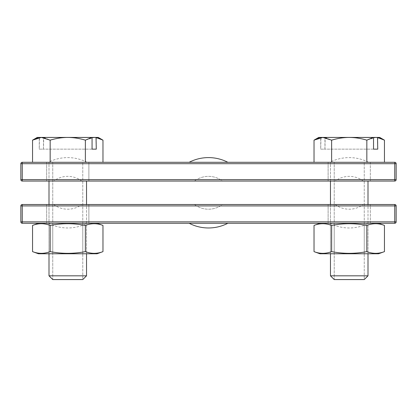<?xml version="1.0" encoding="UTF-8"?>
<svg xmlns="http://www.w3.org/2000/svg" width="417" height="417" viewBox="0 0 417 417"><rect width="100%" height="100%" fill="white"/><g stroke="black" fill="none" stroke-linecap="round" stroke-linejoin="round"><path stroke-width="0.31" stroke-dasharray="2.08 1.56" d="M22.257 181.056L22.257 179.649L20.85 179.649A1.407 1.407 0 0 0 22.257 181.056L394.743 181.056A1.407 1.407 0 0 0 396.15 179.649L396.15 163.699A1.407 1.407 0 0 0 394.743 162.291L22.257 162.291A1.407 1.407 0 0 0 20.85 163.699L22.257 163.699L22.257 162.291M88.873 181.056L46.652 181.056L88.873 181.056L46.652 181.056L88.873 181.056L88.873 162.291L46.652 162.291L88.873 162.291L46.652 162.291L88.873 162.291L88.873 181.056M370.348 181.056L328.127 181.056L370.348 181.056L328.127 181.056L370.348 181.056L370.348 162.291L328.127 162.291L328.127 181.056L328.127 162.291L370.348 162.291L328.127 162.291L370.348 162.291L370.348 181.056M222.574 181.056L194.426 181.056L222.574 181.056A23.456 23.456 0 0 0 194.426 181.056A23.456 23.456 0 0 1 222.574 181.056M349.238 181.056L335.164 181.056L349.238 181.056M67.763 181.056L81.836 181.056L67.763 181.056M227.844 162.291L189.156 162.291L227.844 162.291A42.221 42.221 0 0 0 189.156 162.291M349.238 162.291L329.894 162.291L349.238 162.291M67.763 162.291L87.106 162.291L67.763 162.291M46.652 162.291L46.652 181.056L46.652 162.291M394.743 162.291L394.743 163.699L396.15 163.699M20.85 179.649L20.85 163.699M394.743 179.649L394.743 181.056A1.407 1.407 0 0 0 396.15 179.649L394.743 179.649L394.743 163.699L22.257 163.699L22.257 179.649L394.743 179.649M394.743 204.512L394.743 205.92L396.15 205.92A1.407 1.407 0 0 0 394.743 204.512L22.257 204.512A1.407 1.407 0 0 0 20.85 205.92L20.85 221.87A1.407 1.407 0 0 0 22.257 223.277L394.743 223.277L394.743 221.87L20.85 221.87M88.873 204.512L46.652 204.512L88.873 204.512L46.652 204.512L88.873 204.512L88.873 223.277L46.652 223.277L88.873 223.277L46.652 223.277L88.873 223.277L88.873 204.512M370.348 204.512L328.127 204.512L370.348 204.512L328.127 204.512L370.348 204.512L370.348 223.277L328.127 223.277L328.127 204.512L328.127 223.277L370.348 223.277L328.127 223.277L370.348 223.277L370.348 204.512M222.574 204.512L194.426 204.512L222.574 204.512A23.456 23.456 0 0 1 194.426 204.512A23.456 23.456 0 0 0 222.574 204.512M349.238 204.512L335.164 204.512L349.238 204.512M67.763 204.512L81.836 204.512L67.763 204.512M227.844 223.277L189.156 223.277L227.844 223.277A42.221 42.221 0 0 1 189.156 223.277M349.238 223.277L329.894 223.277L349.238 223.277M67.763 223.277L87.106 223.277L67.763 223.277M46.652 223.277L46.652 204.512L46.652 223.277M396.15 205.92L396.15 221.87L394.743 221.87L394.743 205.92L22.257 205.92L22.257 204.512M364.249 279.572L334.226 279.572L334.226 162.291L334.226 279.572L364.249 279.572L364.249 162.291L334.226 162.291L364.249 162.291L334.226 162.291L364.249 162.291L364.249 279.572L334.226 279.572L364.249 279.572L334.226 279.572L364.249 279.572L368.002 275.819L330.472 275.819L368.002 275.819L330.472 275.819L330.472 162.291L368.002 162.291L330.472 162.291L368.002 162.291L330.472 162.291L330.472 181.056M368.002 253.771L330.472 253.771L368.002 253.771L330.472 253.771L330.472 223.277L330.472 253.771L368.002 253.771L368.002 223.277L330.472 223.277L368.002 223.277L330.472 223.277L368.002 223.277L368.002 253.771L368.002 204.512M368.002 181.056L368.002 275.819M330.472 253.771L330.472 204.512M318.557 138.105L320.72 137.594L320.72 149.156L324.942 149.156L324.942 137.594L331.635 140.154L331.635 162.291L366.84 162.291L314.027 162.291L384.448 162.291L331.635 162.291L331.635 140.154C337.681 138.355 343.545 137.448 349.238 137.428L375.644 137.428L379.918 138.105M314.027 162.291L314.027 140.154L320.72 137.594L318.744 137.428L373.278 137.428L320.975 137.428L320.72 149.156L377.755 149.156L324.942 149.156L325.197 137.428L349.238 137.428C354.93 137.448 360.794 138.355 366.84 140.154L375.644 137.428L382.055 138.918L384.448 140.154L377.755 137.594L377.755 149.156M373.278 137.428L325.197 137.428L379.731 137.428L375.644 137.428L366.84 140.154C360.794 138.355 354.93 137.448 349.238 137.428L322.831 137.428L314.027 140.154L318.744 137.428L322.831 137.428L331.635 140.154C337.681 138.355 343.545 137.448 349.238 137.428C354.93 137.448 360.794 138.355 366.84 140.154L366.84 162.291L384.448 162.291L366.84 162.291L366.84 140.154L373.533 137.594L349.238 137.428C343.545 137.448 337.681 138.355 331.635 140.154L325.197 137.428L377.755 137.594M82.775 279.572L52.751 279.572L52.751 162.291L52.751 279.572L82.775 279.572L82.775 162.291L52.751 162.291L82.775 162.291L52.751 162.291L82.775 162.291L82.775 279.572L52.751 279.572L82.775 279.572L52.751 279.572L82.775 279.572L86.528 275.819L48.998 275.819L86.528 275.819L48.998 275.819L48.998 162.291L86.528 162.291L48.998 162.291L86.528 162.291L48.998 162.291L48.998 181.056M86.528 253.771L48.998 253.771L86.528 253.771L48.998 253.771L48.998 223.277L48.998 253.771L86.528 253.771L86.528 223.277L48.998 223.277L86.528 223.277L48.998 223.277L86.528 223.277L86.528 253.771L86.528 204.512M86.528 181.056L86.528 275.819M48.998 253.771L48.998 204.512M37.082 138.105L39.245 137.594L39.245 149.156L43.467 149.156L43.467 137.594L50.16 140.154L50.16 162.291L85.365 162.291L32.552 162.291L102.973 162.291L50.16 162.291L50.16 140.154C56.206 138.355 62.07 137.448 67.763 137.428L94.169 137.428L98.443 138.105M32.552 162.291L32.552 140.154L39.245 137.594L37.269 137.428L91.803 137.428L39.5 137.428L39.245 149.156L96.28 149.156L43.467 149.156L43.722 137.428L67.763 137.428C73.455 137.448 79.319 138.355 85.365 140.154L94.169 137.428L100.58 138.918L102.973 140.154L96.28 137.594L96.28 149.156M91.803 137.428L43.722 137.428L98.256 137.428L94.169 137.428L85.365 140.154C79.319 138.355 73.455 137.448 67.763 137.428L41.356 137.428L32.552 140.154L37.269 137.428L41.356 137.428L50.16 140.154C56.206 138.355 62.07 137.448 67.763 137.428C73.455 137.448 79.319 138.355 85.365 140.154L85.365 162.291L102.973 162.291L85.365 162.291L85.365 140.154L92.058 137.594L67.763 137.428C62.07 137.448 56.206 138.355 50.16 140.154L43.722 137.428L96.28 137.594M52.751 279.572L48.998 275.819M96.025 137.428L98.256 137.428L102.973 140.154L102.973 162.291M85.365 162.291L85.365 140.154M92.058 137.594L92.058 149.156M50.16 162.291L50.16 140.154M334.226 279.572L330.472 275.819M377.5 137.428L379.731 137.428L384.448 140.154L384.448 162.291M366.84 162.291L366.84 140.154M373.533 137.594L373.533 149.156M331.635 162.291L331.635 140.154M378.558 253.771L319.917 253.771M364.249 253.771L334.226 253.771L364.249 253.771L364.249 223.277L334.226 223.277L364.249 223.277L334.226 223.277L364.249 223.277L364.249 253.771L334.226 253.771L334.226 223.277L334.226 253.771L364.249 253.771M378.558 223.277L319.917 223.277L378.558 223.277L319.917 223.277L378.558 223.277L384.448 225.42C378.579 223.152 372.709 223.152 366.84 225.42C355.107 223.152 343.368 223.152 331.635 225.42C325.766 223.152 319.896 223.152 314.027 225.42C319.896 223.152 325.766 223.152 331.635 225.42C325.766 223.152 319.896 223.152 314.027 225.42L319.917 223.277M384.448 225.42L384.448 251.628C378.579 253.896 372.709 253.896 366.84 251.628C372.709 253.896 378.579 253.896 384.448 251.628C378.579 253.896 372.709 253.896 366.84 251.628L366.84 225.42C355.107 223.152 343.368 223.152 331.635 225.42C343.368 223.152 355.107 223.152 366.84 225.42C372.709 223.152 378.579 223.152 384.448 225.42C378.579 223.152 372.709 223.152 366.84 225.42L366.84 251.628C355.107 253.896 343.368 253.896 331.635 251.628L331.635 225.42L331.635 251.628C325.766 253.896 319.896 253.896 314.027 251.628L314.027 225.42M97.083 253.771L38.442 253.771M82.775 253.771L52.751 253.771L82.775 253.771L82.775 223.277L52.751 223.277L82.775 223.277L52.751 223.277L82.775 223.277L82.775 253.771L52.751 253.771L52.751 223.277L52.751 253.771L82.775 253.771M97.083 223.277L38.442 223.277L97.083 223.277L38.442 223.277L97.083 223.277L102.973 225.42C97.104 223.152 91.234 223.152 85.365 225.42C73.632 223.152 61.893 223.152 50.16 225.42C44.291 223.152 38.421 223.152 32.552 225.42C38.421 223.152 44.291 223.152 50.16 225.42C44.291 223.152 38.421 223.152 32.552 225.42L38.442 223.277M102.973 225.42L102.973 251.628C97.104 253.896 91.234 253.896 85.365 251.628C91.234 253.896 97.104 253.896 102.973 251.628C97.104 253.896 91.234 253.896 85.365 251.628L85.365 225.42C73.632 223.152 61.893 223.152 50.16 225.42C61.893 223.152 73.632 223.152 85.365 225.42C91.234 223.152 97.104 223.152 102.973 225.42C97.104 223.152 91.234 223.152 85.365 225.42L85.365 251.628C73.632 253.896 61.893 253.896 50.16 251.628L50.16 225.42L50.16 251.628C44.291 253.896 38.421 253.896 32.552 251.628L32.552 225.42M366.84 251.628C355.107 253.896 343.368 253.896 331.635 251.628C343.368 253.896 355.107 253.896 366.84 251.628L366.84 225.42M331.635 251.628C325.766 253.896 319.896 253.896 314.027 251.628C319.896 253.896 325.766 253.896 331.635 251.628L331.635 225.42M85.365 251.628C73.632 253.896 61.893 253.896 50.16 251.628C61.893 253.896 73.632 253.896 85.365 251.628L85.365 225.42M50.16 251.628C44.291 253.896 38.421 253.896 32.552 251.628C38.421 253.896 44.291 253.896 50.16 251.628L50.16 225.42M20.85 205.92L22.257 205.92L22.257 223.277M368.581 162.291A42.221 42.221 0 0 0 329.894 162.291M87.106 162.291A42.221 42.221 0 0 0 48.419 162.291M363.311 181.056A23.456 23.456 0 0 0 335.164 181.056M81.836 181.056A23.456 23.456 0 0 0 53.689 181.056M329.894 223.277A42.221 42.221 0 0 0 368.581 223.277M48.419 223.277A42.221 42.221 0 0 0 87.106 223.277M335.164 204.512A23.456 23.456 0 0 0 363.311 204.512M53.689 204.512A23.456 23.456 0 0 0 81.836 204.512"/><path stroke-width="0.63" d="M394.743 181.056L394.743 179.649L396.15 179.649A1.407 1.407 0 0 1 394.743 181.056L22.257 181.056A1.407 1.407 0 0 1 20.85 179.649L20.85 163.699A1.407 1.407 0 0 1 22.257 162.291L394.743 162.291A1.407 1.407 0 0 1 396.15 163.699L394.743 163.699L394.743 162.291M227.844 162.291A42.221 42.221 0 0 0 189.156 162.291M396.15 179.649L396.15 163.699M22.257 162.291L22.257 163.699L394.743 163.699L394.743 179.649L22.257 179.649L22.257 163.699L20.85 163.699M20.85 179.649L22.257 179.649L22.257 181.056M22.257 204.512L22.257 205.92L20.85 205.92A1.407 1.407 0 0 1 22.257 204.512L394.743 204.512A1.407 1.407 0 0 1 396.15 205.92L396.15 221.87A1.407 1.407 0 0 1 394.743 223.277L22.257 223.277A1.407 1.407 0 0 1 20.85 221.87L22.257 221.87L22.257 223.277M189.156 223.277A42.221 42.221 0 0 0 227.844 223.277M394.743 223.277A1.407 1.407 0 0 0 396.15 221.87L22.257 221.87L22.257 205.92L394.743 205.92L394.743 204.512A1.407 1.407 0 0 1 396.15 205.92L394.743 205.92L394.743 223.277M20.85 205.92L20.85 221.87M364.249 279.572L334.226 279.572L364.249 279.572L368.002 275.819L368.002 253.771M334.226 279.572L330.472 275.819L368.002 275.819M368.002 204.512L368.002 181.056M330.472 275.819L330.472 253.771M330.472 204.512L330.472 181.056M314.027 162.291L314.027 140.154L318.557 138.105M377.755 149.156L373.533 149.156L377.755 149.156L377.5 137.428L322.831 137.428L314.058 140.133M377.5 137.428L379.731 137.428L384.448 140.154L377.755 137.594M314.027 140.154L318.744 137.428L322.831 137.428L331.635 140.154C337.681 138.355 343.545 137.448 349.238 137.428C354.93 137.448 360.794 138.355 366.84 140.154L373.278 137.428M384.448 162.291L384.448 140.154L379.918 138.105M366.84 162.291L366.84 140.154M373.533 137.594L373.533 149.156M331.635 162.291L331.635 140.154M82.775 279.572L52.751 279.572L82.775 279.572L86.528 275.819L86.528 253.771M52.751 279.572L48.998 275.819L86.528 275.819M86.528 204.512L86.528 181.056M48.998 275.819L48.998 253.771M48.998 204.512L48.998 181.056M32.552 162.291L32.552 140.154L37.082 138.105M96.28 149.156L92.058 149.156L96.28 149.156L96.025 137.428L41.356 137.428L32.583 140.133M96.025 137.428L98.256 137.428L102.973 140.154L96.28 137.594M32.552 140.154L37.269 137.428L41.356 137.428L50.16 140.154C56.206 138.355 62.07 137.448 67.763 137.428C73.455 137.448 79.319 138.355 85.365 140.154L91.803 137.428M102.973 162.291L102.973 140.154L98.443 138.105M85.365 162.291L85.365 140.154M92.058 137.594L92.058 149.156M50.16 162.291L50.16 140.154M319.917 223.277L314.027 225.42L314.027 251.628L319.917 253.771L378.558 253.771L384.448 251.628L384.448 225.42L378.558 223.277M314.027 225.42C319.896 223.152 325.766 223.152 331.635 225.42C343.368 223.152 355.107 223.152 366.84 225.42C372.709 223.152 378.579 223.152 384.448 225.42M319.917 253.771L314.027 251.628C319.896 253.896 325.766 253.896 331.635 251.628C343.368 253.896 355.107 253.896 366.84 251.628C372.709 253.896 378.579 253.896 384.448 251.628L378.558 253.771M366.84 251.628L366.84 225.42M331.635 251.628L331.635 225.42M38.442 223.277L32.552 225.42L32.552 251.628L38.442 253.771L97.083 253.771L102.973 251.628L102.973 225.42L97.083 223.277M32.552 225.42C38.421 223.152 44.291 223.152 50.16 225.42C61.893 223.152 73.632 223.152 85.365 225.42C91.234 223.152 97.104 223.152 102.973 225.42M38.442 253.771L32.552 251.628C38.421 253.896 44.291 253.896 50.16 251.628C61.893 253.896 73.632 253.896 85.365 251.628C91.234 253.896 97.104 253.896 102.973 251.628L97.083 253.771M85.365 251.628L85.365 225.42M50.16 251.628L50.16 225.42"/></g></svg>
